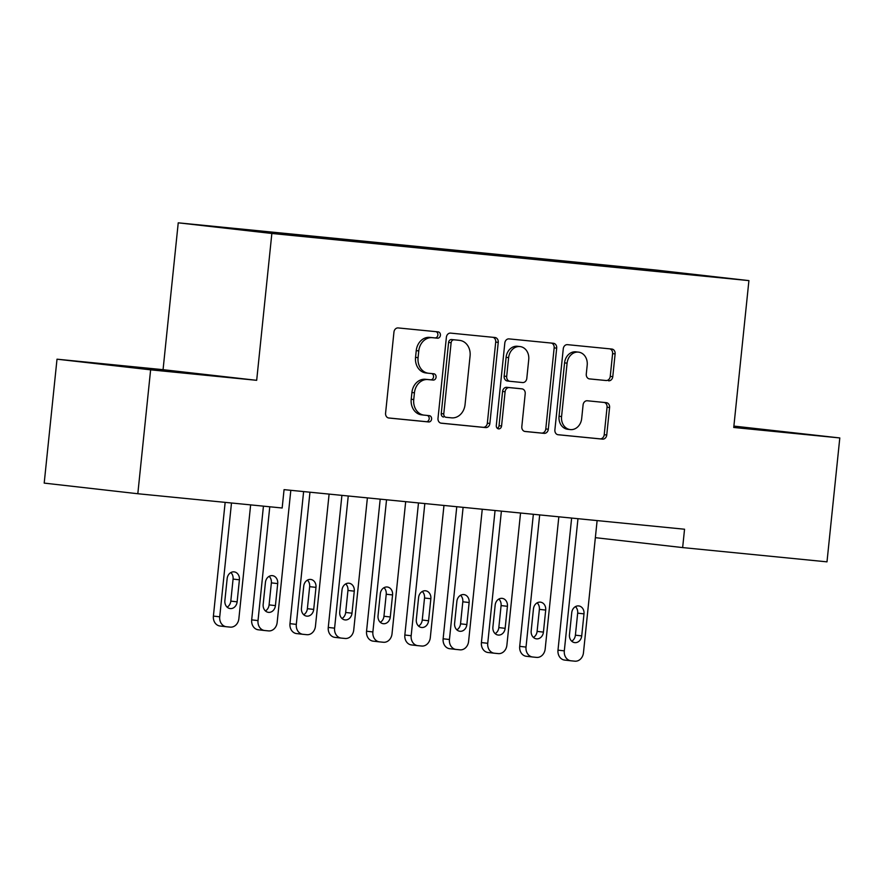 <?xml version="1.0" encoding="UTF-8"?>
<svg xmlns="http://www.w3.org/2000/svg" width="884" height="884" viewBox="0 0 884 884"><rect width="100%" height="100%" fill="white"/><g stroke="black" fill="none" stroke-linecap="round" stroke-linejoin="round"><path stroke-width="1.33" d="M440.42 335.29A3.171 2.641 96.5 0 0 438.11 331.876L398.176 327.931A4.53 3.779 96.5 0 0 393.955 332.064L385.579 413.148A4.53 3.779 96.5 0 0 388.827 418.022L428.795 421.966A3.171 2.641 96.5 0 0 429.447 415.668L424.287 415.148A14.487 12.089 96.5 0 1 424.143 415.137A14.487 12.089 96.5 0 1 413.745 399.546L414.441 392.794A14.487 12.089 96.5 0 1 427.966 379.567L433.127 380.076A3.171 2.641 96.5 0 0 433.779 373.766L428.618 373.258A14.487 12.089 96.5 0 1 428.464 373.247A14.487 12.089 96.5 0 1 418.077 357.655L418.773 350.904A14.487 12.089 96.5 0 1 432.287 337.677L437.458 338.185A3.171 2.641 96.5 0 0 440.42 335.29M428.32 373.225L426.088 372.971A14.487 12.089 96.5 0 1 425.933 372.96A14.487 12.089 96.5 0 1 415.546 357.368L416.242 350.617A14.487 12.089 96.5 0 1 429.757 337.39L434.928 337.898A3.171 2.641 96.5 0 0 435.978 331.666M388.396 417.933L426.265 421.679A3.171 2.641 96.5 0 0 427.326 415.458M423.988 415.115L421.756 414.861A14.487 12.089 96.5 0 1 421.613 414.85A14.487 12.089 96.5 0 1 411.215 399.259L411.911 392.507A14.487 12.089 96.5 0 1 425.436 379.28L430.596 379.788A3.171 2.641 96.5 0 0 431.646 373.556M608.557 380.805A4.53 3.779 96.5 0 0 612.778 376.672L615.12 353.92A4.53 3.779 96.5 0 0 611.883 349.047A4.53 3.779 96.5 0 0 611.839 349.047L567.484 344.661A4.53 3.779 96.5 0 0 563.263 348.793L554.887 429.878A4.53 3.779 96.5 0 0 558.135 434.751A4.53 3.779 96.5 0 0 558.18 434.751L602.523 439.138A4.53 3.779 96.5 0 0 606.744 435.005L609.584 407.524A4.53 3.779 96.5 0 0 606.336 402.662L587.319 400.772A4.53 3.779 96.5 0 0 583.086 404.905L581.683 418.541A12.111 10.1 96.5 0 1 570.257 429.58A12.111 10.1 96.5 0 1 561.572 416.552L567.097 363.169A12.111 10.1 96.5 0 1 578.512 352.13A12.111 10.1 96.5 0 1 587.197 365.158L586.28 374.054A4.53 3.779 96.5 0 0 589.529 378.927A4.53 3.779 96.5 0 0 589.573 378.927L606.026 380.518A4.53 3.779 96.5 0 0 610.247 376.385L612.601 353.633A4.53 3.779 96.5 0 0 609.783 348.849M684.548 529.229L284.062 489.648L282.162 508.002L137.816 493.736L150.623 369.832L256.68 380.319L271.852 233.464L748.914 280.615L733.742 427.469L839.8 437.945L826.993 561.848L682.647 547.583L684.548 529.229M498.244 342.373A4.53 3.779 96.5 0 0 494.996 337.5A4.53 3.779 96.5 0 0 494.952 337.5L450.608 333.113A4.53 3.779 96.5 0 0 446.387 337.246L438 418.331A4.53 3.779 96.5 0 0 441.249 423.204A4.53 3.779 96.5 0 0 441.293 423.204L485.647 427.591A4.53 3.779 96.5 0 0 489.869 423.458L498.244 342.373L495.714 342.086A4.53 3.779 96.5 0 0 492.896 337.29M509.051 338.892L553.395 343.268A4.53 3.779 96.5 0 1 553.439 343.279A4.53 3.779 96.5 0 1 556.688 348.152L548.312 429.226A4.53 3.779 96.5 0 1 544.08 433.359L525.107 431.491A4.53 3.779 96.5 0 1 525.063 431.48A4.53 3.779 96.5 0 1 521.814 426.607L525.207 393.734A4.53 3.779 96.5 0 0 521.958 388.861A4.53 3.779 96.5 0 0 521.914 388.849L509.328 387.612A4.53 3.779 96.5 0 0 505.107 391.745L501.571 425.978A3.171 2.641 96.5 0 1 496.3 425.458L504.819 343.025A4.53 3.779 96.5 0 1 509.051 338.892M271.852 233.464L178.237 222.823L655.298 269.974L748.914 280.615M274.228 233.288L274.305 232.591L218.193 227.177L308.262 236.79L666.757 272.217M274.305 232.591L298.604 235.122L298.858 235.73M312.505 237.21L312.593 236.371L298.604 235.122M312.593 236.371L336.892 238.912L337.147 239.509M350.793 240.989L350.882 240.161L336.892 238.912M350.882 240.161L375.181 242.691L375.435 243.299M389.082 244.78L389.17 243.94L375.181 242.691M389.17 243.94L413.469 246.47L413.723 247.078M427.37 248.559L427.458 247.73L413.469 246.47M427.458 247.73L451.757 250.26L452.011 250.857M465.658 252.349L465.746 251.509L451.757 250.26M465.746 251.509L490.045 254.04L490.3 254.647M503.946 256.128L504.035 255.288L490.045 254.04M504.035 255.288L528.334 257.83L528.588 258.426M542.235 259.907L542.323 259.078L528.334 257.83M542.323 259.078L566.611 261.609L566.865 262.216M580.523 263.697L580.611 262.857L566.611 261.609M580.611 262.857L604.899 265.399L605.153 265.996M618.811 267.476L618.899 266.648L604.899 265.399M618.899 266.648L669.995 271.83L708.957 276.261L666.845 272.095M627.872 267.664L628.192 268.404M669.995 271.83L669.774 272.382M589.584 263.885L589.904 264.625M551.307 260.095L551.616 260.835M513.018 256.316L513.328 257.056M474.73 252.526L475.039 253.266M436.442 248.747L436.751 249.487M398.154 244.967L398.463 245.708M359.865 241.177L360.175 241.918M321.577 237.398L321.887 238.139M283.289 233.608L283.543 234.216M595.352 537.671L682.647 547.583M839.8 437.945L733.886 426.088M256.68 380.319L163.065 369.678L57.007 359.191L150.623 369.832M57.007 359.191L44.2 483.106L137.816 493.736M163.065 369.678L178.237 222.823M260.316 231.343L260.57 231.94M179.883 371.821L105.992 364.517L185.231 372.982L208.083 375.026L179.883 371.821L179.817 372.418M733.786 427.049L790.815 432.619L733.853 426.453M440.818 423.116L483.117 427.303A4.53 3.779 96.5 0 0 487.338 423.171L495.714 342.086M454.089 339.832A3.171 2.641 96.5 0 0 451.127 342.727L443.779 413.889A3.171 2.641 96.5 0 0 446.077 417.303L451.536 417.845A14.487 12.089 96.5 0 0 465.05 404.618L470.078 355.965A14.487 12.089 96.5 0 0 459.68 340.384A14.487 12.089 96.5 0 0 459.536 340.362L451.558 339.544A3.171 2.641 96.5 0 0 448.597 342.439L451.127 342.727M443.525 417.016L443.547 417.016A3.171 2.641 96.5 0 0 443.547 417.016A3.171 2.641 96.5 0 1 441.249 413.601L448.597 342.439M457.304 340.108A14.487 12.089 96.5 0 0 457.15 340.097A14.487 12.089 96.5 0 0 457.006 340.075L459.536 340.362M451.558 339.544L457.006 340.075M524.632 431.403L541.549 433.072A4.53 3.779 96.5 0 0 545.782 428.939L554.158 347.865A4.53 3.779 96.5 0 0 551.34 343.069M519.483 388.573A4.53 3.779 96.5 0 0 519.427 388.573A4.53 3.779 96.5 0 0 519.383 388.562L506.797 387.325A4.53 3.779 96.5 0 0 502.576 391.457L499.04 425.69L501.571 425.978M497.361 428.331A3.171 2.641 96.5 0 0 499.04 425.69M528.731 359.611A12.111 10.1 96.5 0 0 520.046 346.572A12.111 10.1 96.5 0 0 508.632 357.622L506.687 376.429A4.53 3.779 96.5 0 0 509.935 381.291A4.53 3.779 96.5 0 0 509.98 381.302L522.566 382.551A4.53 3.779 96.5 0 0 526.798 378.407L528.731 359.611M520.046 346.572L517.516 346.285A12.111 10.1 96.5 0 0 506.101 357.335L508.632 357.622M509.891 381.291L507.449 381.015A4.53 3.779 96.5 0 1 507.405 381.004A4.53 3.779 96.5 0 1 504.156 376.142L506.101 357.335M589.098 378.849L606.026 380.518M578.512 352.13L575.981 351.843A12.111 10.1 96.5 0 0 564.567 362.882L567.097 363.169M570.257 429.58L567.727 429.293A12.111 10.1 96.5 0 1 559.042 416.265L564.567 362.882M557.693 434.674L599.993 438.851A4.53 3.779 96.5 0 0 604.214 434.718L607.054 407.237A4.53 3.779 96.5 0 0 604.236 402.452M762.561 430.011L762.627 429.414M225.155 502.377L213.398 616.093A9.227 7.691 -83.5 0 0 220.017 626.016A9.227 7.691 -83.5 0 0 220.105 626.027L226.249 626.723M250.636 504.886L238.868 618.701A9.227 7.691 96.5 0 1 230.26 627.121L226.437 626.745A9.227 7.691 96.5 0 1 226.337 626.734A9.227 7.691 96.5 0 1 219.729 616.811L231.486 502.996M227.133 607.153A7.381 6.155 96.5 0 0 230.801 601.12L233.078 579.086A7.381 6.155 96.5 0 0 230.834 572.567M237.133 601.838L239.409 579.805A7.381 6.155 96.5 0 0 234.116 571.871A7.381 6.155 96.5 0 0 227.155 578.6L224.879 600.623A7.381 6.155 96.5 0 0 230.172 608.568A7.381 6.155 96.5 0 0 237.133 601.838L230.801 601.12M263.443 506.156L251.686 619.872A9.227 7.691 -83.5 0 0 258.305 629.795A9.227 7.691 -83.5 0 0 258.393 629.806L264.537 630.502M290.814 490.322L277.156 622.48A9.227 7.691 96.5 0 1 268.548 630.9L264.725 630.524A9.227 7.691 96.5 0 1 264.625 630.513A9.227 7.691 96.5 0 1 258.017 620.59L269.775 506.786M265.421 610.932A7.381 6.155 96.5 0 0 269.09 604.899L271.366 582.876A7.381 6.155 96.5 0 0 269.123 576.346M275.421 605.617L277.698 583.595A7.381 6.155 96.5 0 0 272.405 575.65A7.381 6.155 96.5 0 0 265.443 582.379L263.167 604.413A7.381 6.155 96.5 0 0 268.46 612.347A7.381 6.155 96.5 0 0 275.421 605.617L269.09 604.899M303.621 491.581L289.974 623.662A9.227 7.691 -83.5 0 0 296.593 633.585A9.227 7.691 -83.5 0 0 296.681 633.596L302.825 634.292M329.102 494.101L315.444 626.27A9.227 7.691 96.5 0 1 306.836 634.69L303.013 634.314A9.227 7.691 96.5 0 1 302.914 634.303A9.227 7.691 96.5 0 1 296.306 624.38L309.964 492.211M303.709 614.723A7.381 6.155 96.5 0 0 307.378 608.689L309.654 586.656A7.381 6.155 96.5 0 0 307.411 580.136M313.709 609.408L315.986 587.374A7.381 6.155 96.5 0 0 310.693 579.44A7.381 6.155 96.5 0 0 303.731 586.169L301.455 608.192A7.381 6.155 96.5 0 0 306.748 616.137A7.381 6.155 96.5 0 0 313.709 609.408L307.378 608.689M341.909 495.372L328.262 627.441A9.227 7.691 -83.5 0 0 334.881 637.364A9.227 7.691 -83.5 0 0 334.97 637.375L341.113 638.071M367.39 497.891L353.733 630.049A9.227 7.691 96.5 0 1 345.125 638.469L341.301 638.093A9.227 7.691 96.5 0 1 341.202 638.082A9.227 7.691 96.5 0 1 334.594 628.159L348.252 495.99M341.998 618.502A7.381 6.155 96.5 0 0 345.666 612.468L347.942 590.446A7.381 6.155 96.5 0 0 345.699 583.915M351.998 613.187L354.274 591.164A7.381 6.155 96.5 0 0 348.981 583.219A7.381 6.155 96.5 0 0 342.02 589.948L339.743 611.982A7.381 6.155 96.5 0 0 345.036 619.916A7.381 6.155 96.5 0 0 351.998 613.187L345.666 612.468M380.197 499.151L366.551 631.22A9.227 7.691 -83.5 0 0 373.17 641.154A9.227 7.691 -83.5 0 0 373.258 641.165L379.402 641.861M405.679 501.67L392.021 633.839A9.227 7.691 96.5 0 1 383.413 642.259L379.59 641.883A9.227 7.691 96.5 0 1 379.49 641.872A9.227 7.691 96.5 0 1 372.882 631.938L386.54 499.78M380.286 622.292A7.381 6.155 96.5 0 0 383.954 616.259L386.231 594.225A7.381 6.155 96.5 0 0 383.988 587.705M390.286 616.977L392.562 594.943A7.381 6.155 96.5 0 0 387.269 587.009A7.381 6.155 96.5 0 0 380.308 593.739L378.032 615.761A7.381 6.155 96.5 0 0 383.324 623.706A7.381 6.155 96.5 0 0 390.286 616.977L383.954 616.259M418.486 502.941L404.839 635.01A9.227 7.691 -83.5 0 0 411.458 644.933A9.227 7.691 -83.5 0 0 411.546 644.944L417.69 645.64M443.967 505.449L430.309 637.618A9.227 7.691 96.5 0 1 421.701 646.038L417.878 645.663A9.227 7.691 96.5 0 1 417.778 645.651A9.227 7.691 96.5 0 1 411.171 635.729L424.828 503.56M418.563 626.071A7.381 6.155 96.5 0 0 422.243 620.038L424.519 598.015A7.381 6.155 96.5 0 0 422.276 591.484M428.574 620.756L430.851 598.733A7.381 6.155 96.5 0 0 425.558 590.788A7.381 6.155 96.5 0 0 418.596 597.518L416.32 619.551A7.381 6.155 96.5 0 0 421.613 627.485A7.381 6.155 96.5 0 0 428.574 620.756L422.243 620.038M456.774 506.72L443.127 638.789A9.227 7.691 -83.5 0 0 449.746 648.723A9.227 7.691 -83.5 0 0 449.834 648.723L455.978 649.431M482.255 509.239L468.597 641.408A9.227 7.691 96.5 0 1 459.989 649.828L456.166 649.442A9.227 7.691 96.5 0 1 456.067 649.442A9.227 7.691 96.5 0 1 449.448 639.508L463.106 507.35M456.851 629.85A7.381 6.155 96.5 0 0 460.531 623.828L462.807 601.794A7.381 6.155 96.5 0 0 460.564 595.275M466.863 624.546L469.139 602.512A7.381 6.155 96.5 0 0 463.846 594.578A7.381 6.155 96.5 0 0 456.884 601.308L454.608 623.331A7.381 6.155 96.5 0 0 459.901 631.275A7.381 6.155 96.5 0 0 466.863 624.546L460.531 623.828M495.062 510.499L481.415 642.58A9.227 7.691 -83.5 0 0 488.034 652.502A9.227 7.691 -83.5 0 0 488.123 652.514L494.267 653.21M520.543 513.018L506.886 645.187A9.227 7.691 96.5 0 1 498.278 653.607L494.454 653.232A9.227 7.691 96.5 0 1 494.355 653.221A9.227 7.691 96.5 0 1 487.736 643.298L501.394 511.129M495.139 633.64A7.381 6.155 96.5 0 0 498.819 627.607L501.095 605.584A7.381 6.155 96.5 0 0 498.841 599.054M505.151 628.325L507.427 606.302A7.381 6.155 96.5 0 0 502.134 598.357A7.381 6.155 96.5 0 0 495.173 605.087L492.896 627.121A7.381 6.155 96.5 0 0 498.189 635.055A7.381 6.155 96.5 0 0 505.151 628.325L498.819 627.607M533.35 514.289L519.704 646.359A9.227 7.691 -83.5 0 0 526.323 656.282A9.227 7.691 -83.5 0 0 526.411 656.293L532.555 656.989M558.832 516.808L545.174 648.966A9.227 7.691 96.5 0 1 536.566 657.398L532.743 657.011A9.227 7.691 96.5 0 1 532.643 657A9.227 7.691 96.5 0 1 526.024 647.077L539.682 514.919M533.428 637.419A7.381 6.155 96.5 0 0 537.107 631.386L539.384 609.363A7.381 6.155 96.5 0 0 537.129 602.844M543.428 632.115L545.704 610.082A7.381 6.155 96.5 0 0 540.422 602.148A7.381 6.155 96.5 0 0 533.461 608.866L531.185 630.9A7.381 6.155 96.5 0 0 536.477 638.845A7.381 6.155 96.5 0 0 543.428 632.115L537.107 631.386M571.639 518.068L557.992 650.149A9.227 7.691 -83.5 0 0 564.611 660.072A9.227 7.691 -83.5 0 0 564.699 660.083L570.843 660.779M597.12 520.588L583.462 652.757A9.227 7.691 96.5 0 1 574.854 661.177L571.02 660.801A9.227 7.691 96.5 0 1 570.931 660.79A9.227 7.691 96.5 0 1 564.312 650.867L577.97 518.698M571.716 641.209A7.381 6.155 96.5 0 0 575.396 635.176L577.672 613.142A7.381 6.155 96.5 0 0 575.418 606.623M581.716 635.894L583.992 613.872A7.381 6.155 96.5 0 0 578.7 605.927A7.381 6.155 96.5 0 0 571.749 612.656L569.473 634.679A7.381 6.155 96.5 0 0 574.766 642.624A7.381 6.155 96.5 0 0 581.716 635.894L575.396 635.176M429.757 337.39L432.287 337.677M416.242 350.617L418.773 350.904M415.546 357.368L418.077 357.655M430.596 379.788L433.127 380.076M425.436 379.28L427.966 379.567M411.911 392.507L414.441 392.794M411.215 399.259L413.745 399.546M426.265 421.679L428.795 421.966M434.928 337.898L437.458 338.185M487.338 423.171L489.869 423.458M483.117 427.303L485.647 427.591M441.249 413.601L443.779 413.889M554.158 347.865L556.688 348.152M545.782 428.939L548.312 429.226M541.549 433.072L544.08 433.359M506.797 387.325L509.328 387.612M502.576 391.457L505.107 391.745M504.156 376.142L506.687 376.429M559.042 416.265L561.572 416.552M607.054 407.237L609.584 407.524M604.214 434.718L606.744 435.005M599.993 438.851L602.523 439.138M612.601 353.633L615.12 353.92M610.247 376.385L612.778 376.672M219.729 616.811L213.398 616.093M233.078 579.086L239.409 579.805M258.017 620.59L251.686 619.872M271.366 582.876L277.698 583.595M296.306 624.38L289.974 623.662M309.654 586.656L315.986 587.374M334.594 628.159L328.262 627.441M347.942 590.446L354.274 591.164M372.882 631.938L366.551 631.22M386.231 594.225L392.562 594.943M411.171 635.729L404.839 635.01M424.519 598.015L430.851 598.733M449.448 639.508L443.127 638.789M462.807 601.794L469.139 602.512M487.736 643.298L481.415 642.58M501.095 605.584L507.427 606.302M526.024 647.077L519.704 646.359M539.384 609.363L545.704 610.082M564.312 650.867L557.992 650.149M577.672 613.142L583.992 613.872M425.933 372.96L428.464 373.247M421.613 414.85L424.143 415.137M457.15 340.097L459.68 340.384M507.405 381.004L509.935 381.291M226.337 626.734L220.017 626.016M264.625 630.513L258.305 629.795M302.914 634.303L296.593 633.585M341.202 638.082L334.881 637.364M379.49 641.872L373.17 641.154M417.778 645.651L411.458 644.933M456.067 649.442L449.746 648.723M494.355 653.221L488.034 652.502M532.643 657L526.323 656.282M570.931 660.79L564.611 660.072"/></g></svg>
